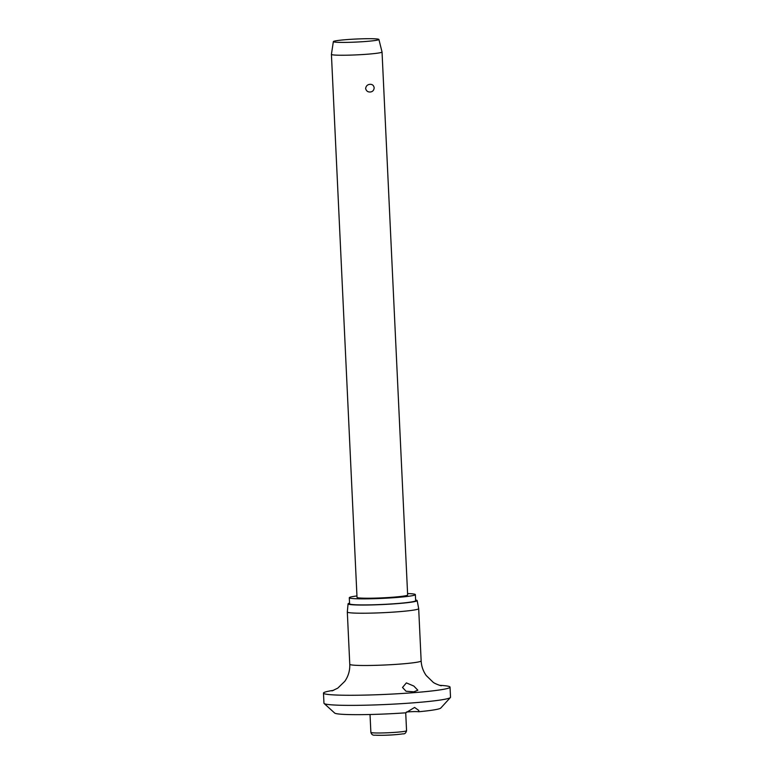 <?xml version="1.0" encoding="UTF-8"?>
<svg xmlns="http://www.w3.org/2000/svg" width="774" height="774" viewBox="0 0 774 774"><rect width="100%" height="100%" fill="white"/><g stroke="black" fill="none" stroke-linecap="round" stroke-linejoin="round"><path stroke-width="1.16" d="M439.622 685.319A63.352 4.209 177.3 0 1 450.042 687.138L450.516 697.239A63.352 4.209 177.3 0 1 450.391 697.529A63.352 4.209 177.3 0 1 416.702 702.569A63.352 4.209 177.3 0 1 324.113 703.479L334.687 713.067A53.212 3.541 177.3 0 0 405.75 712.815L414.583 707.436L418.811 710.455L418.705 711.751A7.605 0.503 -2.7 0 0 407.743 711.925A7.605 0.503 -2.7 0 0 406.34 712.051M450.391 697.529L440.764 708.065A53.212 3.541 177.3 0 1 418.705 711.751M450.042 687.138A63.352 4.209 177.3 0 1 416.219 692.469A63.352 4.209 177.3 0 1 323.484 693.107A63.352 4.209 177.3 0 1 333.681 690.321M324.113 703.479A63.352 4.209 177.3 0 1 323.958 703.208L323.484 693.107M413.838 691.821L406.05 691.24L402.509 687.476L406.379 682.891L413.819 686.045L417.854 690.234L413.838 691.821M399.616 611.644A35.73 2.38 177.3 0 1 347.313 612.002A35.73 2.38 177.3 0 1 347.313 611.973L349.771 664.276A35.73 2.38 177.3 0 0 402.083 663.918A35.73 2.38 177.3 0 0 421.153 660.909L418.686 608.635A35.73 2.38 177.3 0 1 399.616 611.644M415.619 600.005A34.588 2.303 177.3 0 1 417.167 600.585A34.588 2.303 177.3 0 1 398.707 603.517A34.588 2.303 177.3 0 1 348.068 603.836A34.588 2.303 177.3 0 1 349.558 603.12M407.579 593.571A33.069 2.196 177.3 0 1 415.367 594.616A33.069 2.196 177.3 0 1 397.71 597.402A33.069 2.196 177.3 0 1 349.297 597.731A33.069 2.196 177.3 0 1 356.949 595.951M415.367 594.616L415.648 600.672A33.069 2.196 177.3 0 1 397.991 603.459A33.069 2.196 177.3 0 1 349.587 603.788L349.297 597.731M368.511 54.122A25.339 1.683 177.3 0 1 331.417 54.374A25.339 1.683 177.3 0 1 331.417 54.354L357.017 597.364A25.339 1.683 177.3 0 0 394.111 597.112A25.339 1.683 177.3 0 0 407.646 594.974L382.037 51.984A25.339 1.683 177.3 0 1 368.511 54.122M370.291 92C367.824 92.145 366.266 90.974 365.628 88.497C366.034 85.962 367.466 84.569 369.933 84.327C372.284 84.182 373.697 85.334 374.171 87.801C373.929 90.345 372.642 91.748 370.291 92M366.731 41.399A22.804 1.519 177.3 0 1 333.352 41.602A22.804 1.519 177.3 0 1 345.523 39.706A22.804 1.519 177.3 0 1 378.902 39.455A22.804 1.519 177.3 0 1 366.731 41.399M378.902 39.455L382.037 51.964A25.339 1.683 177.3 0 1 382.037 51.984M417.167 600.585L418.686 608.606A35.73 2.38 177.3 0 1 418.686 608.635M405.711 712.815L406.563 730.695A17.86 1.19 177.3 0 1 397.023 732.204A17.86 1.19 177.3 0 1 372.923 732.833A17.86 1.19 177.3 0 1 370.872 732.378L370.03 714.499M395.959 734.632A15.335 1.016 177.3 0 1 375.284 735.174M332.017 690.901L337.754 688.154L344.788 681.333C348.339 676.244 350.003 670.565 349.771 664.276M348.068 603.836L347.313 611.973M406.563 730.695C405.924 733.084 404.705 734.129 402.906 733.839C398.242 734.594 386.226 735.668 374.964 735.174C372.875 735.464 371.51 734.536 370.872 732.378M333.352 41.602L331.417 54.354M421.153 660.909C421.443 666.298 423.136 671.164 426.222 675.518L433.014 682.136C434.243 683.471 440.938 685.899 441.335 685.745"/></g></svg>
